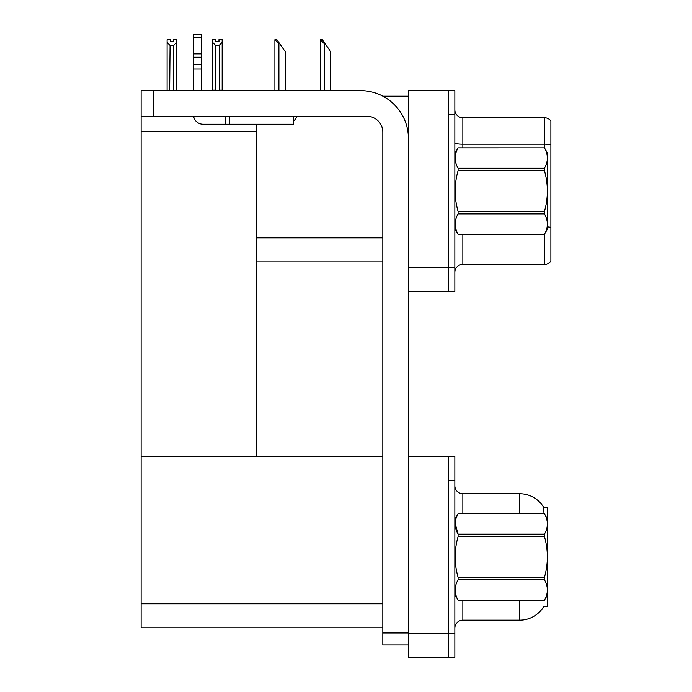 <?xml version="1.0" encoding="UTF-8"?>
<svg xmlns="http://www.w3.org/2000/svg" width="692" height="692" viewBox="0 0 692 692"><rect width="100%" height="100%" fill="white"/><g stroke="black" fill="none" stroke-linecap="round" stroke-linejoin="round"><path stroke-width="1.04" d="M382.918 96.223L408.427 96.223M382.814 237.875L256.369 237.875L256.369 124.231M448.442 456.521L448.442 657.4L454.843 657.4L454.843 456.521L408.427 456.521L408.427 90.617L448.442 90.617L448.442 291.496L408.427 291.496L408.427 267.493L448.442 267.493L448.442 291.496L454.843 291.496L454.843 267.493L448.442 267.493L448.442 114.63L454.843 114.63L454.843 267.493M256.369 261.887L382.814 261.887M141.125 131.281L256.369 131.281L256.369 456.521L141.125 456.521L141.125 90.617L153.122 90.617L153.122 116.23L366.812 116.23A16.003 16.003 0 0 1 382.814 132.241L382.814 632.99L408.427 632.99M408.427 291.496L408.427 657.4L448.442 657.4L448.442 480.533L454.843 480.533M382.814 627.791L141.125 627.791L141.125 456.521L382.814 456.521M543.981 513.741L543.687 507.34L547.675 507.34L547.675 606.581L543.834 606.339A28.009 28.009 0 0 1 519.666 620.188A28.009 28.009 0 0 0 543.687 606.581M454.843 272.371A8.001 8.001 0 0 1 462.844 264.37L544.474 264.37L544.474 234.216M550.875 120.953A8.001 8.001 0 0 0 544.474 117.752A8.001 8.001 0 0 1 550.875 120.953L550.875 261.169A8.001 8.001 0 0 1 544.474 264.37M448.442 90.617L454.843 90.617L454.843 114.63M550.875 144.758L550.875 145.32L550.875 144.758A8.001 1.393 180 0 0 544.474 144.204L544.474 117.752L462.844 117.752A8.001 8.001 0 0 1 454.843 109.751A8.001 8.001 0 0 0 462.844 117.752L462.844 147.846M454.843 628.189A8.001 8.001 0 0 1 462.844 620.188L519.666 620.188L519.666 600.18M519.666 513.741L519.666 493.733A28.009 28.009 0 0 1 543.748 507.444A28.009 28.009 0 0 0 519.666 493.733L462.844 493.733A8.001 8.001 0 0 1 454.843 485.732A8.001 8.001 0 0 0 462.844 493.733L462.844 513.741M320.733 39.721L322.351 39.721L325.153 43.726L324.358 43.726L320.353 39.721L320.353 90.617M330.759 90.617L330.759 51.727L325.153 43.726M275.269 39.721L276.895 39.721L279.698 43.726L278.902 43.726L274.897 39.721L274.897 90.617M285.303 90.617L285.303 51.727L279.698 43.726M219.191 45.352L215.515 45.352L212.556 42.307L212.556 39.643L215.757 39.643L215.757 41.537L218.957 41.537L218.957 39.643L222.158 39.643L222.158 42.307L219.191 45.352L219.191 90.142L222.158 90.142L222.158 90.617M222.158 90.142L222.158 42.307M215.515 45.352L215.515 90.142L212.556 90.142L212.556 90.617L212.556 42.307M215.515 90.142L215.048 90.617M218.957 41.537L215.757 41.537M173.502 41.624L170.301 41.624L173.502 41.624L173.502 39.721L176.702 39.721L176.702 90.219L173.735 90.219L173.735 45.438L170.059 45.438L169.661 90.617M170.301 41.624L170.301 39.721L167.092 39.721L167.092 90.617M176.702 42.385L173.735 45.438M170.059 45.438L167.092 42.385M170.059 90.219L167.092 90.219M408.427 644.996L382.814 644.996L382.814 632.99M408.427 138.642A48.016 48.016 0 0 0 360.402 90.617L153.122 90.617M153.122 116.23L141.125 116.23M293.503 116.23L293.503 124.231L203.067 124.231A9.601 9.601 0 0 1 193.596 116.23M229.476 124.231L229.476 116.23M193.457 90.617L193.457 69.053L201.467 69.053L201.467 90.617M225.471 116.23L225.471 124.231L203.067 124.231M193.457 69.053L193.457 64.356L201.467 64.356L201.467 69.053M201.467 37.152L193.457 37.152L193.457 34.6L201.467 34.6L201.467 57.228L193.457 57.228L193.457 64.356M193.457 57.228L193.457 37.152M201.467 57.228L201.467 64.356M201.467 53.855L193.457 53.855M293.503 121.178A12.006 12.006 0 0 0 296.816 116.23M454.843 153.442L458.078 147.846L544.44 147.846L547.675 153.442L547.675 228.671L544.44 234.251C548.315 227.495 548.315 220.705 544.44 213.88L458.078 213.88C454.203 220.644 454.203 227.434 458.078 234.251L544.44 234.277M544.44 147.846L458.078 147.863C454.203 154.627 454.203 161.418 458.078 168.234L458.078 170.69C454.203 184.236 454.203 197.817 458.078 211.432L458.078 213.88M458.078 168.234L544.44 168.234C548.315 161.478 548.315 154.688 544.44 147.863M544.44 168.234L544.44 170.69L458.078 170.69M458.078 211.432L544.44 211.432C548.315 197.817 548.315 184.236 544.44 170.69M544.44 211.432L544.44 213.88M454.843 228.671L458.078 234.277M458.078 234.251L544.44 234.251M547.675 519.346L544.44 513.741L458.078 513.767C454.203 520.531 454.203 527.321 458.078 534.138L458.078 536.594C454.203 550.14 454.203 563.721 458.078 577.336L458.078 579.784C454.203 586.548 454.203 593.338 458.078 600.154L544.44 600.154C548.315 593.39 548.315 586.6 544.44 579.784L458.078 579.784M455.137 523.446L458.078 534.138L544.44 534.138C548.315 527.373 548.315 520.583 544.44 513.767M544.44 534.138L544.44 536.594L458.078 536.594M458.078 577.336L544.44 577.336C548.315 563.721 548.315 550.14 544.44 536.594M544.44 577.336L544.44 579.784M547.675 594.575L544.44 600.18M454.843 519.346L458.078 513.741L544.44 513.741M454.843 594.575L458.078 600.18M458.078 600.154L544.44 600.154M408.427 633.388L454.843 633.388M141.125 603.779L382.814 603.779M462.844 234.277L462.844 264.37M544.474 147.898L544.474 144.204L462.844 144.204A8.001 1.393 0 0 1 454.843 142.811M550.875 227.357A8.001 1.393 180 0 0 547.675 226.915M462.844 600.18L462.844 620.188M324.358 90.617L324.358 43.726M278.902 90.617L278.902 43.726"/></g></svg>
